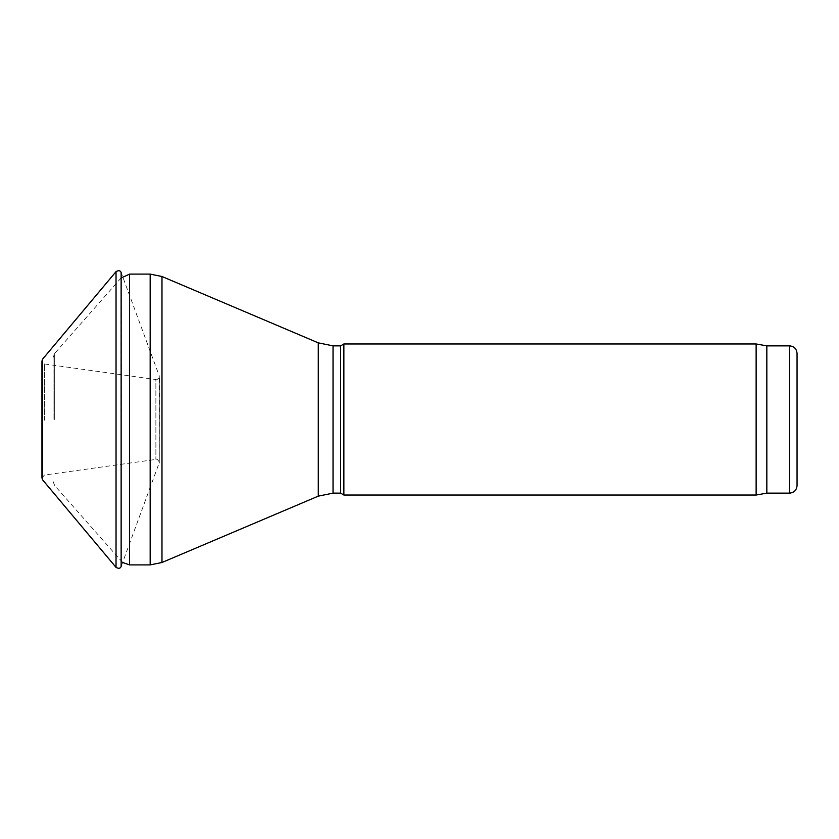 <?xml version="1.0" encoding="UTF-8"?>
<svg xmlns="http://www.w3.org/2000/svg" width="839" height="839" viewBox="0 0 839 839"><rect width="100%" height="100%" fill="white"/><g stroke="black" fill="none" stroke-linecap="round" stroke-linejoin="round"><path stroke-width="0.63" stroke-dasharray="4.2 3.15" d="M53.077 419.5L53.077 357.519L53.077 419.5M340.603 345.857L340.603 493.143M343.875 343.969L343.875 495.031M756.128 343.969L756.128 495.031M766.836 345.857L766.836 493.143M797.05 353.408L797.05 485.592M54.703 419.5L54.703 353.397L54.703 419.5M120.984 419.5L120.984 278.066L120.984 419.5M129.584 274.101L129.584 564.899M150.171 274.101L150.171 564.899M161.979 276.503L161.979 562.497M318.285 342.857L318.285 496.143M333.041 345.857L333.041 493.143M789.499 345.857L789.499 493.143M42.663 479.929L42.663 359.071M44.415 420.213L44.415 363.948L44.415 420.213M116.034 567.363L116.034 271.637M121.141 420.213L121.141 272.507L159.253 375.882L159.253 463.118L159.42 376.763C160.627 376.701 156.474 380.738 155.886 379.574L155.886 459.426L155.886 379.574L44.415 363.948L41.95 361.032L41.95 477.968L44.415 475.052L155.886 459.426C156.715 458.744 157.9 459.678 159.42 462.237L121.141 566.493L121.141 420.213M121.141 277.877L54.703 353.397L53.077 357.519M122.578 562.476L54.703 485.603L53.077 481.481"/><path stroke-width="1.26" d="M333.041 493.143L340.603 493.143L340.603 345.857L333.041 345.857L333.041 493.143L318.285 496.143L318.285 342.857L161.979 276.503L161.979 562.497L150.171 564.899L150.171 274.101L129.584 274.101L129.584 564.899L122.578 562.476M340.603 493.143L343.875 495.031L343.875 343.969L340.603 345.857M766.836 493.143L766.836 345.857L789.499 345.857L789.499 493.143L766.836 493.143L756.128 495.031L756.128 343.969L343.875 343.969M789.499 493.143C794.082 492.692 796.599 490.175 797.05 485.592L797.05 353.408C796.599 348.825 794.082 346.308 789.499 345.857M42.663 359.071L42.663 479.929L41.95 477.968L41.95 361.032L42.663 359.071L116.034 271.637L116.034 567.363C118.635 568.832 120.334 568.538 121.141 566.493L121.141 272.507C120.334 270.462 118.635 270.168 116.034 271.637M120.984 278.066L129.584 274.101M150.171 564.899L129.584 564.899M150.171 274.101L161.979 276.503M318.285 496.143L161.979 562.497M318.285 342.857L333.041 345.857M756.128 495.031L343.875 495.031M766.836 345.857L756.128 343.969M42.663 479.929L116.034 567.363"/></g></svg>
